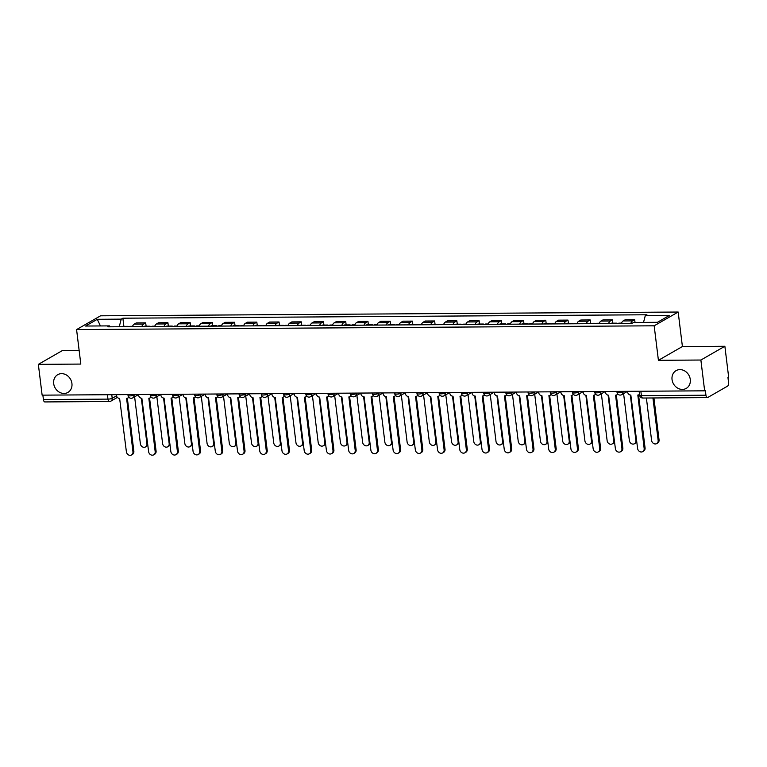 <?xml version="1.0" encoding="UTF-8"?>
<svg xmlns="http://www.w3.org/2000/svg" width="767" height="767" viewBox="0 0 767 767"><rect width="100%" height="100%" fill="white"/><g stroke="black" fill="none" stroke-linecap="round" stroke-linejoin="round"><path stroke-width="1.15" d="M71.925 383.49A10.23 8.83 60.2 0 1 67.899 392.426A10.23 8.83 60.2 0 1 53.69 383.615A10.23 8.83 60.2 0 1 57.717 374.68A10.23 8.83 60.2 0 1 71.925 383.49M690.281 379.454A10.23 8.83 60.2 0 1 686.254 388.39A10.23 8.83 60.2 0 1 672.045 379.579A10.23 8.83 60.2 0 1 676.072 370.643A10.23 8.83 60.2 0 1 690.281 379.454M79.135 350.481L62.348 350.586L38.35 364.354L42.127 395.149L704.652 390.825L700.875 360.03L724.873 346.262L682.409 346.54L678.172 312.035L100.573 315.803L76.575 329.57L654.174 325.802L658.412 360.308L700.875 360.03M724.873 346.262L728.65 377.057L727.95 377.46L728.535 382.254A3.193 1.448 89.6 0 1 727.519 386.156L707.72 397.507A3.193 1.448 89.6 0 1 707.366 397.613L642.823 398.035A3.193 1.448 -90.4 0 1 641.394 395.638L705.937 395.216A3.193 1.448 89.6 0 0 707.366 397.613M38.35 364.354L80.813 364.076L76.575 329.57M117.38 397.402L110.956 401.093A3.193 2.761 -119.8 0 1 109.739 401.419A3.193 1.448 -90.4 0 1 109.384 401.515L44.841 401.937A3.193 1.448 -90.4 0 1 43.422 399.54L107.965 399.118A3.193 0.709 -7 0 0 112.212 398.303L116.498 395.849M42.875 395.139L43.422 399.54M705.937 395.216L705.352 390.422L704.652 390.825M630.79 323.415A7.354 3.336 -90.4 0 1 632.545 320.884L634.673 319.657L625.268 319.724L623.14 320.942A7.354 3.336 89.6 0 0 621.385 323.473M635.018 322.456L634.673 319.657M608.557 323.559A7.354 3.336 -90.4 0 1 610.311 321.028L612.449 319.801L603.044 319.868L600.916 321.085A7.354 3.336 89.6 0 0 599.161 323.616M612.862 323.185L612.449 319.801M586.333 323.703A7.354 3.336 -90.4 0 1 588.088 321.172L590.226 319.944L580.82 320.012L578.682 321.239A7.354 3.336 89.6 0 0 576.928 323.76M590.638 323.329L590.226 319.944M564.109 323.847A7.354 3.336 -90.4 0 1 565.864 321.315L567.992 320.098L558.597 320.155L556.458 321.383A7.354 3.336 89.6 0 0 554.704 323.914M568.414 323.473L567.992 320.098M541.876 323.99A7.354 3.336 -90.4 0 1 543.64 321.459L545.768 320.242L536.363 320.299L534.235 321.526A7.354 3.336 89.6 0 0 532.48 324.058M546.181 323.616L545.768 320.242M519.652 324.134A7.354 3.336 -90.4 0 1 521.407 321.613L523.545 320.385L514.139 320.443L512.011 321.67A7.354 3.336 89.6 0 0 510.247 324.201M523.957 323.77L523.545 320.385M497.428 324.288A7.354 3.336 -90.4 0 1 499.183 321.757L501.321 320.529L491.915 320.587L489.777 321.814A7.354 3.336 89.6 0 0 488.023 324.345M501.733 323.914L501.321 320.529M475.204 324.431A7.354 3.336 -90.4 0 1 476.959 321.9L479.087 320.673L469.692 320.74L467.554 321.958A7.354 3.336 89.6 0 0 465.799 324.489M479.509 324.058L479.087 320.673M452.971 324.575A7.354 3.336 -90.4 0 1 454.726 322.044L456.864 320.817L447.458 320.884L445.33 322.102A7.354 3.336 89.6 0 0 443.575 324.633M457.276 324.201L456.864 320.817M430.747 324.719A7.354 3.336 -90.4 0 1 432.502 322.188L434.64 320.961L425.234 321.028L423.096 322.245A7.354 3.336 89.6 0 0 421.342 324.777M435.052 324.345L434.64 320.961M408.523 324.863A7.354 3.336 -90.4 0 1 410.278 322.332L412.406 321.114L403.011 321.172L400.873 322.399A7.354 3.336 89.6 0 0 399.118 324.92M412.828 324.489L412.406 321.114M386.3 325.007A7.354 3.336 -90.4 0 1 388.054 322.476L390.182 321.258L380.777 321.315L378.649 322.543A7.354 3.336 89.6 0 0 376.894 325.074M390.604 324.633L390.182 321.258M364.066 325.15A7.354 3.336 -90.4 0 1 365.821 322.619L367.959 321.402L358.553 321.459L356.425 322.686A7.354 3.336 89.6 0 0 354.661 325.218M368.371 324.786L367.959 321.402M341.842 325.294A7.354 3.336 -90.4 0 1 343.597 322.773L345.735 321.546L336.329 321.603L334.191 322.83A7.354 3.336 89.6 0 0 332.437 325.361M346.147 324.93L345.735 321.546M319.618 325.448A7.354 3.336 -90.4 0 1 321.373 322.917L323.501 321.689L314.106 321.757L311.968 322.974A7.354 3.336 89.6 0 0 310.213 325.505M323.923 325.074L323.501 321.689M297.385 325.591A7.354 3.336 -90.4 0 1 299.149 323.06L301.278 321.833L291.872 321.9L289.744 323.118A7.354 3.336 89.6 0 0 287.989 325.649M301.69 325.218L301.278 321.833M275.161 325.735A7.354 3.336 -90.4 0 1 276.916 323.204L279.054 321.977L269.648 322.044L267.51 323.262A7.354 3.336 89.6 0 0 265.756 325.793M279.466 325.361L279.054 321.977M252.937 325.879A7.354 3.336 -90.4 0 1 254.692 323.348L256.83 322.13L247.425 322.188L245.287 323.415A7.354 3.336 89.6 0 0 243.532 325.937M257.242 325.505L256.83 322.13M230.714 326.023A7.354 3.336 -90.4 0 1 232.468 323.492L234.597 322.274L225.191 322.332L223.063 323.559A7.354 3.336 89.6 0 0 221.308 326.09M235.018 325.649L234.597 322.274M208.48 326.167A7.354 3.336 -90.4 0 1 210.235 323.636L212.373 322.418L202.967 322.476L200.839 323.703A7.354 3.336 89.6 0 0 199.075 326.234M212.785 325.802L212.373 322.418M186.256 326.311A7.354 3.336 -90.4 0 1 188.011 323.789L190.149 322.562L180.744 322.619L178.606 323.847A7.354 3.336 89.6 0 0 176.851 326.378M190.561 325.946L190.149 322.562M164.033 326.464A7.354 3.336 -90.4 0 1 165.787 323.933L167.915 322.706L158.52 322.763L156.382 323.99A7.354 3.336 89.6 0 0 154.627 326.521M168.337 326.09L167.915 322.706M141.799 326.608A7.354 3.336 -90.4 0 1 143.563 324.077L145.692 322.849L136.286 322.917L134.158 324.134A7.354 3.336 89.6 0 0 132.403 326.665M146.104 326.234L145.692 322.849M643.523 322.399L645.268 315.716L669.198 315.563L657.444 322.303L633.513 322.466L631.864 323.406L107.831 326.828L109.48 325.889L85.54 326.042L97.294 319.302L121.234 319.139L119.24 326.752M645.268 315.716L646.907 314.777L122.873 318.2L121.234 319.139M678.172 312.035L654.174 325.802M682.409 346.54L658.412 360.308M123.88 326.378L122.873 318.2M110.199 326.809L109.48 325.889M100.429 325.946L97.294 319.302M627.521 391.323L627.607 391.995A3.193 2.761 -119.8 0 0 630.829 395.072L637.598 448.455A3.682 3.173 -119.8 0 0 642.708 451.629A3.682 3.173 -119.8 0 0 644.155 448.417L637.818 395.034A3.193 2.761 -119.8 0 0 639.515 394.334M638.556 394.909L645.066 447.899A3.682 3.173 60.2 0 1 643.618 451.101L642.708 451.629M646.389 398.006L651.595 440.431A3.682 3.173 -119.8 0 0 656.696 443.604A3.682 3.173 -119.8 0 0 658.144 440.392L652.938 397.968M653.915 397.958L659.054 439.865A3.682 3.173 60.2 0 1 657.607 443.077L656.696 443.604M605.297 391.467L605.374 392.148A3.193 2.761 -119.8 0 0 608.605 395.216L615.374 448.609A3.682 3.173 -119.8 0 0 620.484 451.773A3.682 3.173 -119.8 0 0 621.932 448.561L615.585 395.178A3.193 2.761 -119.8 0 0 617.723 393.912M617.953 394.171A3.193 2.761 60.2 0 1 617.703 394.334L616.802 394.852M616.332 395.053L622.842 448.043A3.682 3.173 60.2 0 1 621.395 451.255L620.484 451.773M583.064 391.621L583.15 392.292A3.193 2.761 -119.8 0 0 586.381 395.369L593.15 448.753A3.682 3.173 -119.8 0 0 598.25 451.916A3.682 3.173 -119.8 0 0 599.698 448.705L593.361 395.321A3.193 2.761 -119.8 0 0 595.489 394.056M595.729 394.315A3.193 2.761 60.2 0 1 595.48 394.478L594.569 394.995M594.109 395.206L600.609 448.187A3.682 3.173 60.2 0 1 599.161 451.399L598.25 451.916M560.84 391.764L560.926 392.436A3.193 2.761 -119.8 0 0 564.157 395.513L570.926 448.896A3.682 3.173 -119.8 0 0 576.027 452.06A3.682 3.173 -119.8 0 0 577.474 448.848L571.137 395.465A3.193 2.761 -119.8 0 0 573.265 394.209M573.495 394.459A3.193 2.761 60.2 0 1 573.256 394.622L572.345 395.139M571.875 395.35L578.385 448.331A3.682 3.173 60.2 0 1 576.937 451.542L576.027 452.06M618.269 323.492A3.998 1.812 -90.4 0 1 619.007 323.147L621.51 323.128M623.6 393.615L629.371 440.574A3.682 3.173 -119.8 0 0 634.472 443.748A3.682 3.173 -119.8 0 0 635.92 440.536L630.33 395.034M615.853 323.511A3.998 1.812 -90.4 0 1 616.582 323.156A3.998 1.812 -90.4 0 1 617.32 323.501M610.724 323.54A3.998 1.812 -90.4 0 1 611.452 323.195L616.582 323.156M636.735 441.418A3.682 3.173 60.2 0 1 635.383 443.221L634.472 443.748M596.045 323.636A3.998 1.812 -90.4 0 1 596.784 323.291L599.286 323.271M601.376 393.759L607.138 440.728A3.682 3.173 -119.8 0 0 612.248 443.892A3.682 3.173 -119.8 0 0 613.696 440.68L608.106 395.178M593.62 323.655A3.998 1.812 -90.4 0 1 594.358 323.31A3.998 1.812 -90.4 0 1 595.096 323.645M588.49 323.693A3.998 1.812 -90.4 0 1 589.229 323.338L594.358 323.31M614.511 441.571A3.682 3.173 60.2 0 1 613.159 443.374L612.248 443.892M573.821 323.789A3.998 1.812 -90.4 0 1 574.55 323.434L577.062 323.415M579.152 393.902L584.914 440.872A3.682 3.173 -119.8 0 0 590.024 444.035A3.682 3.173 -119.8 0 0 591.472 440.824L585.883 395.321M571.396 323.799A3.998 1.812 -90.4 0 1 572.134 323.453A3.998 1.812 -90.4 0 1 572.872 323.789M566.267 323.837A3.998 1.812 -90.4 0 1 567.005 323.482L572.134 323.453M592.287 441.715A3.682 3.173 60.2 0 1 590.926 443.518L590.024 444.035M538.616 391.908L538.693 392.579A3.193 2.761 -119.8 0 0 541.924 395.657L548.693 449.04A3.682 3.173 -119.8 0 0 553.803 452.204A3.682 3.173 -119.8 0 0 555.25 448.992L548.904 395.609A3.193 2.761 -119.8 0 0 551.042 394.353M551.272 394.602A3.193 2.761 60.2 0 1 551.032 394.765L550.121 395.293M549.651 395.494L556.161 448.474A3.682 3.173 60.2 0 1 554.714 451.686L553.803 452.204M516.392 392.052L516.469 392.723A3.193 2.761 -119.8 0 0 519.7 395.801L526.469 449.184A3.682 3.173 -119.8 0 0 531.579 452.357A3.682 3.173 -119.8 0 0 533.027 449.146L526.68 395.753A3.193 2.761 -119.8 0 0 528.818 394.497M529.048 394.746A3.193 2.761 60.2 0 1 528.799 394.909L527.888 395.436M527.428 395.638L533.928 448.618A3.682 3.173 60.2 0 1 532.48 451.83L531.579 452.357M551.598 323.933A3.998 1.812 -90.4 0 1 552.326 323.578L554.838 323.569M556.919 394.056L562.69 441.015A3.682 3.173 -119.8 0 0 567.791 444.179A3.682 3.173 -119.8 0 0 569.239 440.967L563.659 395.465M549.172 323.942A3.998 1.812 -90.4 0 1 549.901 323.597A3.998 1.812 -90.4 0 1 550.639 323.933M544.043 323.981A3.998 1.812 -90.4 0 1 544.771 323.626L549.901 323.597M570.054 441.859A3.682 3.173 60.2 0 1 568.702 443.662L567.791 444.179M529.364 324.077A3.998 1.812 -90.4 0 1 530.102 323.722L532.605 323.712M534.695 394.2L540.457 441.159A3.682 3.173 -119.8 0 0 545.567 444.323A3.682 3.173 -119.8 0 0 547.015 441.121L541.425 395.609M526.948 324.086A3.998 1.812 -90.4 0 1 527.677 323.741A3.998 1.812 -90.4 0 1 528.415 324.077M521.819 324.125A3.998 1.812 -90.4 0 1 522.548 323.779L527.677 323.741M547.83 442.003A3.682 3.173 60.2 0 1 546.478 443.805L545.567 444.323M494.159 392.196L494.245 392.867A3.193 2.761 -119.8 0 0 497.476 395.945L504.245 449.328A3.682 3.173 -119.8 0 0 509.346 452.501A3.682 3.173 -119.8 0 0 510.793 449.289L504.456 395.897A3.193 2.761 -119.8 0 0 506.584 394.641M506.824 394.9A3.193 2.761 60.2 0 1 506.575 395.053L505.664 395.58M505.204 395.782L511.704 448.762A3.682 3.173 60.2 0 1 510.256 451.974L509.346 452.501M471.935 392.34L472.021 393.011A3.193 2.761 -119.8 0 0 475.243 396.088L482.012 449.472A3.682 3.173 -119.8 0 0 487.122 452.645A3.682 3.173 -119.8 0 0 488.569 449.433L482.232 396.04A3.193 2.761 -119.8 0 0 484.361 394.784M484.591 395.043A3.193 2.761 60.2 0 1 484.351 395.206L483.44 395.724M482.97 395.925L489.48 448.906A3.682 3.173 60.2 0 1 488.033 452.118L487.122 452.645M449.711 392.483L449.788 393.164A3.193 2.761 -119.8 0 0 453.019 396.232L459.788 449.615A3.682 3.173 -119.8 0 0 464.898 452.789A3.682 3.173 -119.8 0 0 466.346 449.577L459.999 396.194A3.193 2.761 -119.8 0 0 462.137 394.928M462.367 395.187A3.193 2.761 60.2 0 1 462.118 395.35L461.216 395.868M460.746 396.069L467.256 449.059A3.682 3.173 60.2 0 1 465.809 452.271L464.898 452.789M427.478 392.627L427.564 393.308A3.193 2.761 -119.8 0 0 430.795 396.386L437.564 449.769A3.682 3.173 -119.8 0 0 442.664 452.933A3.682 3.173 -119.8 0 0 444.112 449.721L437.775 396.338A3.193 2.761 -119.8 0 0 439.903 395.072M440.143 395.331A3.193 2.761 60.2 0 1 439.894 395.494L438.983 396.012M438.523 396.223L445.023 449.203A3.682 3.173 60.2 0 1 443.575 452.415L442.664 452.933M394.641 392.848L394.756 393.73A3.193 0.709 -7 0 0 396.529 394.142A3.193 0.709 -7 0 0 400.777 393.318A3.193 2.761 60.2 0 1 399.521 396.108L405.264 392.819L405.34 393.452A3.193 2.761 -119.8 0 0 408.571 396.529L415.34 449.913A3.682 3.173 -119.8 0 0 420.441 453.076A3.682 3.173 -119.8 0 0 421.888 449.865L415.551 396.481A3.193 2.761 -119.8 0 0 417.679 395.216M417.91 395.475A3.193 2.761 60.2 0 1 417.67 395.638L416.759 396.155M416.299 396.366L422.799 449.347A3.682 3.173 60.2 0 1 421.351 452.559L420.441 453.076M372.417 392.992L372.522 393.874A3.193 0.709 -7 0 0 374.296 394.286A3.193 0.709 -7 0 0 378.553 393.461A3.193 2.761 60.2 0 1 377.287 396.261L383.03 392.963L383.107 393.596A3.193 2.761 -119.8 0 0 386.338 396.673L393.107 450.056A3.682 3.173 -119.8 0 0 398.217 453.22A3.682 3.173 -119.8 0 0 399.665 450.008L393.318 396.625A3.193 2.761 -119.8 0 0 395.456 395.369M395.686 395.619A3.193 2.761 60.2 0 1 395.446 395.782L394.535 396.309M394.065 396.51L400.575 449.491A3.682 3.173 60.2 0 1 399.128 452.703L398.217 453.22M350.193 393.135L350.298 394.017A3.193 0.709 -7 0 0 352.072 394.43A3.193 0.709 -7 0 0 356.319 393.605A3.193 2.761 60.2 0 1 355.063 396.405L360.806 393.107L360.883 393.739A3.193 2.761 -119.8 0 0 364.114 396.817L370.883 450.2A3.682 3.173 -119.8 0 0 375.993 453.364A3.682 3.173 -119.8 0 0 377.441 450.162L371.094 396.769A3.193 2.761 -119.8 0 0 373.232 395.513M373.462 395.762A3.193 2.761 60.2 0 1 373.213 395.925L372.302 396.453M371.842 396.654L378.342 449.635A3.682 3.173 60.2 0 1 376.894 452.846L375.993 453.364M327.969 393.279L328.075 394.161A3.193 0.709 -7 0 0 329.848 394.574A3.193 0.709 -7 0 0 334.096 393.759A3.193 2.761 60.2 0 1 332.84 396.549L338.583 393.25L338.659 393.883A3.193 2.761 -119.8 0 0 341.89 396.961L348.659 450.344A3.682 3.173 -119.8 0 0 353.76 453.518A3.682 3.173 -119.8 0 0 355.207 450.306L348.87 396.913A3.193 2.761 -119.8 0 0 350.998 395.657M351.238 395.916A3.193 2.761 60.2 0 1 350.989 396.069L350.078 396.597M349.618 396.798L356.118 449.778A3.682 3.173 60.2 0 1 354.67 452.99L353.76 453.518M507.14 324.22A3.998 1.812 -90.4 0 1 507.869 323.875L510.381 323.856M512.471 394.343L518.233 441.303A3.682 3.173 -119.8 0 0 523.343 444.477A3.682 3.173 -119.8 0 0 524.791 441.265L519.201 395.753M504.715 324.24A3.998 1.812 -90.4 0 1 505.453 323.885A3.998 1.812 -90.4 0 1 506.191 324.23M499.585 324.268A3.998 1.812 -90.4 0 1 500.324 323.923L505.453 323.885M525.606 442.147A3.682 3.173 60.2 0 1 524.254 443.949L523.343 444.477M484.917 324.364A3.998 1.812 -90.4 0 1 485.645 324.019L488.157 324M490.238 394.487L496.009 441.447A3.682 3.173 -119.8 0 0 501.119 444.62A3.682 3.173 -119.8 0 0 502.567 441.408L496.978 395.906M482.491 324.383A3.998 1.812 -90.4 0 1 483.229 324.029A3.998 1.812 -90.4 0 1 483.967 324.374M477.362 324.412A3.998 1.812 -90.4 0 1 478.1 324.067L483.229 324.029M503.382 442.291A3.682 3.173 60.2 0 1 502.021 444.093L501.119 444.62M462.683 324.508A3.998 1.812 -90.4 0 1 463.421 324.163L465.933 324.144M468.014 394.631L473.785 441.591A3.682 3.173 -119.8 0 0 478.886 444.764A3.682 3.173 -119.8 0 0 480.334 441.552L474.744 396.05M460.267 324.527A3.998 1.812 -90.4 0 1 460.996 324.173A3.998 1.812 -90.4 0 1 461.734 324.518M455.138 324.556A3.998 1.812 -90.4 0 1 455.866 324.211L460.996 324.173M481.149 442.434A3.682 3.173 60.2 0 1 479.797 444.237L478.886 444.764M440.459 324.652A3.998 1.812 -90.4 0 1 441.198 324.307L443.7 324.288M445.79 394.775L451.552 441.744A3.682 3.173 -119.8 0 0 456.662 444.908A3.682 3.173 -119.8 0 0 458.11 441.696L452.52 396.194M438.034 324.671A3.998 1.812 -90.4 0 1 438.772 324.326A3.998 1.812 -90.4 0 1 439.51 324.662M432.904 324.7A3.998 1.812 -90.4 0 1 433.643 324.355L438.772 324.326M458.925 442.578A3.682 3.173 60.2 0 1 457.573 444.39L456.662 444.908M418.236 324.796A3.998 1.812 -90.4 0 1 418.964 324.451L421.476 324.431M423.566 394.919L429.328 441.888A3.682 3.173 -119.8 0 0 434.438 445.052A3.682 3.173 -119.8 0 0 435.886 441.84L430.297 396.338M415.81 324.815A3.998 1.812 -90.4 0 1 416.548 324.47A3.998 1.812 -90.4 0 1 417.286 324.805M410.681 324.853A3.998 1.812 -90.4 0 1 411.419 324.499L416.548 324.47M436.701 442.732A3.682 3.173 60.2 0 1 435.349 444.534L434.438 445.052M396.012 324.949A3.998 1.812 -90.4 0 1 396.74 324.594L399.252 324.585M401.333 395.072L407.104 442.032A3.682 3.173 -119.8 0 0 412.205 445.196A3.682 3.173 -119.8 0 0 413.653 441.984L408.073 396.481M393.586 324.959A3.998 1.812 -90.4 0 1 394.315 324.614A3.998 1.812 -90.4 0 1 395.053 324.949M388.457 324.997A3.998 1.812 -90.4 0 1 389.185 324.642L394.315 324.614M414.468 442.875A3.682 3.173 60.2 0 1 413.116 444.678L412.205 445.196M373.778 325.093A3.998 1.812 -90.4 0 1 374.517 324.738L377.019 324.729M379.109 395.216L384.871 442.175A3.682 3.173 -119.8 0 0 389.981 445.339A3.682 3.173 -119.8 0 0 391.429 442.137L385.839 396.625M371.362 325.103A3.998 1.812 -90.4 0 1 372.091 324.757A3.998 1.812 -90.4 0 1 372.829 325.093M366.233 325.141A3.998 1.812 -90.4 0 1 366.962 324.786L372.091 324.757M392.244 443.019A3.682 3.173 60.2 0 1 390.892 444.822L389.981 445.339M351.554 325.237A3.998 1.812 -90.4 0 1 352.283 324.882L354.795 324.872M356.885 395.36L362.647 442.319A3.682 3.173 -119.8 0 0 367.757 445.493A3.682 3.173 -119.8 0 0 369.205 442.281L363.616 396.769M349.129 325.256A3.998 1.812 -90.4 0 1 349.867 324.901A3.998 1.812 -90.4 0 1 350.605 325.246M344 325.285A3.998 1.812 -90.4 0 1 344.738 324.94L349.867 324.901M370.02 443.163A3.682 3.173 60.2 0 1 368.668 444.965L367.757 445.493M305.736 393.423L305.851 394.305A3.193 0.709 -7 0 0 307.625 394.717A3.193 0.709 -7 0 0 311.872 393.902A3.193 2.761 60.2 0 1 310.606 396.692L316.359 393.394L316.435 394.027A3.193 2.761 -119.8 0 0 319.657 397.105L326.426 450.488A3.682 3.173 -119.8 0 0 331.536 453.661A3.682 3.173 -119.8 0 0 332.983 450.45L326.646 397.057A3.193 2.761 -119.8 0 0 328.775 395.801M329.005 396.06A3.193 2.761 60.2 0 1 328.765 396.223L327.854 396.74M327.384 396.942L333.894 449.922A3.682 3.173 60.2 0 1 332.447 453.134L331.536 453.661M294.125 393.5L294.202 394.171A3.193 2.761 -119.8 0 0 297.433 397.248L304.202 450.632A3.682 3.173 -119.8 0 0 309.312 453.805A3.682 3.173 -119.8 0 0 310.76 450.593L304.413 397.21A3.193 2.761 -119.8 0 0 306.551 395.945M306.781 396.203A3.193 2.761 60.2 0 1 306.541 396.366L305.63 396.884M305.161 397.085L311.67 450.076A3.682 3.173 60.2 0 1 310.223 453.278L309.312 453.805M271.892 393.644L271.978 394.324A3.193 2.761 -119.8 0 0 275.209 397.392L281.978 450.785A3.682 3.173 -119.8 0 0 287.079 453.949A3.682 3.173 -119.8 0 0 288.526 450.737L282.189 397.354A3.193 2.761 -119.8 0 0 284.317 396.088M284.557 396.347A3.193 2.761 60.2 0 1 284.308 396.51L283.397 397.028M282.937 397.239L289.437 450.219A3.682 3.173 60.2 0 1 287.989 453.431L287.079 453.949M249.668 393.797L249.754 394.468A3.193 2.761 -119.8 0 0 252.985 397.546L259.754 450.929A3.682 3.173 -119.8 0 0 264.855 454.093A3.682 3.173 -119.8 0 0 266.302 450.881L259.965 397.498A3.193 2.761 -119.8 0 0 262.093 396.232M262.333 396.491A3.193 2.761 60.2 0 1 262.084 396.654L261.173 397.172M260.713 397.383L267.213 450.363A3.682 3.173 60.2 0 1 265.765 453.575L264.855 454.093M227.444 393.941L227.521 394.612A3.193 2.761 -119.8 0 0 230.752 397.69L237.521 451.073A3.682 3.173 -119.8 0 0 242.631 454.237A3.682 3.173 -119.8 0 0 244.079 451.025L237.741 397.642A3.193 2.761 -119.8 0 0 239.87 396.386M240.1 396.635A3.193 2.761 60.2 0 1 239.86 396.798L238.949 397.316M238.479 397.527L244.989 450.507A3.682 3.173 60.2 0 1 243.542 453.719L242.631 454.237M205.22 394.085L205.297 394.756A3.193 2.761 -119.8 0 0 208.528 397.833L215.297 451.217A3.682 3.173 -119.8 0 0 220.407 454.38A3.682 3.173 -119.8 0 0 221.855 451.178L215.508 397.785A3.193 2.761 -119.8 0 0 217.646 396.529M217.876 396.779A3.193 2.761 60.2 0 1 217.627 396.942L216.725 397.469M216.256 397.67L222.766 450.651A3.682 3.173 60.2 0 1 221.318 453.863L220.407 454.38M329.331 325.381A3.998 1.812 -90.4 0 1 330.059 325.035L332.571 325.016M334.661 395.504L340.423 442.463A3.682 3.173 -119.8 0 0 345.533 445.637A3.682 3.173 -119.8 0 0 346.981 442.425L341.392 396.923M326.905 325.4A3.998 1.812 -90.4 0 1 327.643 325.045A3.998 1.812 -90.4 0 1 328.381 325.39M321.776 325.429A3.998 1.812 -90.4 0 1 322.514 325.083L327.643 325.045M347.796 443.307A3.682 3.173 60.2 0 1 346.435 445.109L345.533 445.637M307.097 325.524A3.998 1.812 -90.4 0 1 307.835 325.179L310.347 325.16M312.428 395.647L318.2 442.607A3.682 3.173 -119.8 0 0 323.3 445.78A3.682 3.173 -119.8 0 0 324.748 442.569L319.158 397.066M304.681 325.544A3.998 1.812 -90.4 0 1 305.41 325.189A3.998 1.812 -90.4 0 1 306.148 325.534M299.552 325.572A3.998 1.812 -90.4 0 1 300.28 325.227L305.41 325.189M325.563 443.451A3.682 3.173 60.2 0 1 324.211 445.253L323.3 445.78M284.873 325.668A3.998 1.812 -90.4 0 1 285.612 325.323L288.114 325.304M290.204 395.791L295.966 442.76A3.682 3.173 -119.8 0 0 301.076 445.924A3.682 3.173 -119.8 0 0 302.524 442.712L296.934 397.21M282.457 325.687A3.998 1.812 -90.4 0 1 283.186 325.342A3.998 1.812 -90.4 0 1 283.924 325.678M277.328 325.716A3.998 1.812 -90.4 0 1 278.057 325.371L283.186 325.342M303.339 443.594A3.682 3.173 60.2 0 1 301.987 445.406L301.076 445.924M262.65 325.812A3.998 1.812 -90.4 0 1 263.378 325.467L265.89 325.448M267.98 395.935L273.742 442.904A3.682 3.173 -119.8 0 0 278.852 446.068A3.682 3.173 -119.8 0 0 280.3 442.856L274.711 397.354M260.224 325.831A3.998 1.812 -90.4 0 1 260.962 325.486A3.998 1.812 -90.4 0 1 261.7 325.822M255.095 325.87A3.998 1.812 -90.4 0 1 255.833 325.515L260.962 325.486M281.115 443.748A3.682 3.173 60.2 0 1 279.763 445.55L278.852 446.068M240.426 325.965A3.998 1.812 -90.4 0 1 241.154 325.611L243.666 325.591M245.747 396.088L251.518 443.048A3.682 3.173 -119.8 0 0 256.619 446.212A3.682 3.173 -119.8 0 0 258.067 443L252.487 397.498M238 325.975A3.998 1.812 -90.4 0 1 238.729 325.63A3.998 1.812 -90.4 0 1 239.467 325.965M232.871 326.013A3.998 1.812 -90.4 0 1 233.599 325.659L238.729 325.63M258.882 443.892A3.682 3.173 60.2 0 1 257.53 445.694L256.619 446.212M218.192 326.109A3.998 1.812 -90.4 0 1 218.931 325.754L221.433 325.745M223.523 396.232L229.295 443.192A3.682 3.173 -119.8 0 0 234.395 446.356A3.682 3.173 -119.8 0 0 235.843 443.144L230.253 397.642M215.776 326.119A3.998 1.812 -90.4 0 1 216.505 325.774A3.998 1.812 -90.4 0 1 217.243 326.109M210.647 326.157A3.998 1.812 -90.4 0 1 211.376 325.802L216.505 325.774M236.658 444.035A3.682 3.173 60.2 0 1 235.306 445.838L234.395 446.356M182.987 394.228L183.073 394.9A3.193 2.761 -119.8 0 0 186.304 397.977L193.073 451.36A3.682 3.173 -119.8 0 0 198.174 454.534A3.682 3.173 -119.8 0 0 199.621 451.322L193.284 397.929A3.193 2.761 -119.8 0 0 195.412 396.673M195.652 396.932A3.193 2.761 60.2 0 1 195.403 397.085L194.492 397.613M194.032 397.814L200.532 450.795A3.682 3.173 60.2 0 1 199.084 454.006L198.174 454.534M195.969 326.253A3.998 1.812 -90.4 0 1 196.707 325.898L199.209 325.889M201.299 396.376L207.061 443.336A3.682 3.173 -119.8 0 0 212.171 446.509A3.682 3.173 -119.8 0 0 213.619 443.297L208.03 397.785M193.543 326.272A3.998 1.812 -90.4 0 1 194.281 325.917A3.998 1.812 -90.4 0 1 195.019 326.253M188.414 326.301A3.998 1.812 -90.4 0 1 189.152 325.956L194.281 325.917M214.434 444.179A3.682 3.173 60.2 0 1 213.082 445.982L212.171 446.509M160.763 394.372L160.849 395.043A3.193 2.761 -119.8 0 0 164.071 398.121L170.84 451.504A3.682 3.173 -119.8 0 0 175.95 454.678A3.682 3.173 -119.8 0 0 177.398 451.466L171.06 398.073A3.193 2.761 -119.8 0 0 173.189 396.817M173.419 397.076A3.193 2.761 60.2 0 1 173.179 397.229L172.268 397.757M171.798 397.958L178.308 450.938A3.682 3.173 60.2 0 1 176.861 454.15L175.95 454.678M173.745 326.397A3.998 1.812 -90.4 0 1 174.473 326.052L176.985 326.033M179.075 396.52L184.837 443.479A3.682 3.173 -119.8 0 0 189.948 446.653A3.682 3.173 -119.8 0 0 191.395 443.441L185.806 397.939M171.319 326.416A3.998 1.812 -90.4 0 1 172.057 326.061A3.998 1.812 -90.4 0 1 172.796 326.406M166.19 326.445A3.998 1.812 -90.4 0 1 166.928 326.1L172.057 326.061M192.21 444.323A3.682 3.173 60.2 0 1 190.849 446.126L189.948 446.653M138.539 394.516L138.616 395.187A3.193 2.761 -119.8 0 0 141.847 398.265L148.616 451.648A3.682 3.173 -119.8 0 0 153.726 454.821A3.682 3.173 -119.8 0 0 155.174 451.61L148.827 398.226A3.193 2.761 -119.8 0 0 150.965 396.961M151.195 397.22A3.193 2.761 60.2 0 1 150.955 397.383L150.044 397.9M149.575 398.102L156.085 451.092A3.682 3.173 60.2 0 1 154.637 454.294L153.726 454.821M151.511 326.541A3.998 1.812 -90.4 0 1 152.25 326.196L154.761 326.176M156.842 396.664L162.614 443.623A3.682 3.173 -119.8 0 0 167.714 446.797A3.682 3.173 -119.8 0 0 169.162 443.585L163.582 398.083M149.095 326.56A3.998 1.812 -90.4 0 1 149.824 326.205A3.998 1.812 -90.4 0 1 150.562 326.55M143.966 326.589A3.998 1.812 -90.4 0 1 144.695 326.243L149.824 326.205M169.977 444.467A3.682 3.173 60.2 0 1 168.625 446.269L167.714 446.797M116.306 394.66L116.392 395.341A3.193 2.761 -119.8 0 0 119.623 398.409L126.392 451.801A3.682 3.173 -119.8 0 0 131.502 454.965A3.682 3.173 -119.8 0 0 132.95 451.753L126.603 398.37A3.193 2.761 -119.8 0 0 128.731 397.105M128.971 397.364A3.193 2.761 60.2 0 1 128.722 397.527L127.811 398.044M127.351 398.255L133.851 451.236A3.682 3.173 60.2 0 1 132.403 454.447L131.502 454.965M129.287 326.684A3.998 1.812 -90.4 0 1 130.026 326.339L132.528 326.32M134.618 396.807L140.38 443.767A3.682 3.173 -119.8 0 0 145.49 446.94A3.682 3.173 -119.8 0 0 146.938 443.729L141.349 398.226M126.871 326.704A3.998 1.812 -90.4 0 1 127.6 326.358A3.998 1.812 -90.4 0 1 128.338 326.694M121.742 326.732A3.998 1.812 -90.4 0 1 122.471 326.387L127.6 326.358M147.753 444.611A3.682 3.173 60.2 0 1 146.401 446.423L145.49 446.94M127.926 394.583L128.031 395.465A3.193 0.709 -7 0 0 129.805 395.887A3.193 0.709 -7 0 0 134.062 395.063L134.963 394.545M133.995 394.545L134.062 395.063A3.193 2.761 60.2 0 1 132.796 397.852L138.539 394.564M150.15 394.439L150.265 395.321A3.193 0.709 -7 0 0 152.039 395.734A3.193 0.709 -7 0 0 156.286 394.919L157.187 394.401M156.219 394.401L156.286 394.919A3.193 2.761 60.2 0 1 155.02 397.709L160.773 394.411M172.383 394.296L172.489 395.178A3.193 0.709 -7 0 0 174.262 395.59A3.193 0.709 -7 0 0 178.51 394.775L179.42 394.248M178.452 394.257L178.51 394.775A3.193 2.761 60.2 0 1 177.254 397.565L182.997 394.267M194.607 394.152L194.713 395.034A3.193 0.709 -7 0 0 196.486 395.446A3.193 0.709 -7 0 0 200.733 394.622L201.644 394.104M200.676 394.113L200.733 394.622A3.193 2.761 60.2 0 1 199.478 397.421L205.22 394.123M216.831 394.008L216.936 394.89A3.193 0.709 -7 0 0 218.71 395.302A3.193 0.709 -7 0 0 222.967 394.478L223.868 393.96M222.9 393.97L222.967 394.478A3.193 2.761 60.2 0 1 221.701 397.277L227.444 393.979M239.055 393.864L239.17 394.746A3.193 0.709 -7 0 0 240.943 395.158A3.193 0.709 -7 0 0 245.191 394.334L246.092 393.816M245.124 393.826L245.191 394.334A3.193 2.761 60.2 0 1 243.935 397.124L249.678 393.835M261.288 393.72L261.394 394.602A3.193 0.709 -7 0 0 263.167 395.015A3.193 0.709 -7 0 0 267.415 394.19L268.325 393.672M267.357 393.682L267.415 394.19A3.193 2.761 60.2 0 1 266.159 396.98L271.901 393.692M283.512 393.576L283.617 394.449A3.193 0.709 -7 0 0 285.391 394.871A3.193 0.709 -7 0 0 289.638 394.046L290.549 393.529M289.581 393.529L289.638 394.046A3.193 2.761 60.2 0 1 288.382 396.836L294.125 393.548M311.805 393.385L311.872 393.902L312.773 393.385M334.028 393.241L334.096 393.759L334.997 393.231M356.262 393.097L356.319 393.605L357.23 393.087M378.486 392.953L378.553 393.461L379.454 392.944M400.71 392.809L400.777 393.318L401.678 392.8M416.874 392.704L416.98 393.586A3.193 0.709 -7 0 0 418.753 393.998A3.193 0.709 -7 0 0 423 393.174L423.911 392.656M422.943 392.666L423 393.174A3.193 2.761 60.2 0 1 421.745 395.964L427.487 392.675M439.098 392.56L439.203 393.442A3.193 0.709 -7 0 0 440.977 393.855A3.193 0.709 -7 0 0 445.224 393.03L446.135 392.512M445.167 392.512L445.224 393.03A3.193 2.761 60.2 0 1 443.968 395.82L449.711 392.531M461.322 392.407L461.437 393.289A3.193 0.709 -7 0 0 463.21 393.701A3.193 0.709 -7 0 0 467.458 392.886L468.359 392.368M467.391 392.368L467.458 392.886A3.193 2.761 60.2 0 1 466.192 395.676L471.935 392.378M483.555 392.263L483.661 393.145A3.193 0.709 -7 0 0 485.434 393.557A3.193 0.709 -7 0 0 489.682 392.742L490.583 392.215M489.614 392.225L489.682 392.742A3.193 2.761 60.2 0 1 488.426 395.532L494.169 392.234M505.779 392.119L505.884 393.001A3.193 0.709 -7 0 0 507.658 393.413A3.193 0.709 -7 0 0 511.905 392.599L512.816 392.071M511.848 392.081L511.905 392.599A3.193 2.761 60.2 0 1 510.649 395.388L516.392 392.09M528.003 391.975L528.108 392.857A3.193 0.709 -7 0 0 529.882 393.27A3.193 0.709 -7 0 0 534.139 392.445L535.04 391.927M534.072 391.937L534.139 392.445A3.193 2.761 60.2 0 1 532.873 395.245L538.616 391.947M550.227 391.832L550.342 392.714A3.193 0.709 -7 0 0 552.115 393.126A3.193 0.709 -7 0 0 556.363 392.301L557.264 391.784M556.296 391.793L556.363 392.301A3.193 2.761 60.2 0 1 555.107 395.091L560.85 391.803M572.46 391.688L572.566 392.57A3.193 0.709 -7 0 0 574.339 392.982A3.193 0.709 -7 0 0 578.586 392.158L579.497 391.64M578.529 391.649L578.586 392.158A3.193 2.761 60.2 0 1 577.33 394.947L583.073 391.659M594.684 391.544L594.789 392.426A3.193 0.709 -7 0 0 596.563 392.838A3.193 0.709 -7 0 0 600.81 392.014L601.721 391.496M600.753 391.496L600.81 392.014A3.193 2.761 60.2 0 1 599.554 394.804L605.297 391.515M616.908 391.391L617.013 392.273A3.193 0.709 -7 0 0 618.796 392.685A3.193 0.709 -7 0 0 623.044 391.87L623.945 391.352M622.977 391.352L623.044 391.87A3.193 2.761 60.2 0 1 621.778 394.66L627.521 391.362M111.771 394.698L112.212 398.303A3.193 2.761 -119.8 0 1 110.956 401.093A3.193 3.193 0 0 1 109.384 401.515A3.193 1.448 -90.4 0 1 107.965 399.118L107.418 394.717M156.382 323.99L165.787 323.933M178.606 323.847L188.011 323.789M200.839 323.703L210.235 323.636M223.063 323.559L232.468 323.492M245.287 323.415L254.692 323.348M267.51 323.262L276.916 323.204M289.744 323.118L299.149 323.06M311.968 322.974L321.373 322.917M334.191 322.83L343.597 322.773M356.425 322.686L365.821 322.619M378.649 322.543L388.054 322.476M400.873 322.399L410.278 322.332M423.096 322.245L432.502 322.188M445.33 322.102L454.726 322.044M467.554 321.958L476.959 321.9M489.777 321.814L499.183 321.757M512.011 321.67L521.407 321.613M534.235 321.526L543.64 321.459M556.458 321.383L565.864 321.315M578.682 321.239L588.088 321.172M600.916 321.085L610.311 321.028M623.14 320.942L632.545 320.884M134.158 324.134L143.563 324.077M639.132 391.247L639.62 395.226A3.193 0.709 -7 0 0 641.394 395.638L640.857 391.237M644.155 448.417L645.066 447.899M659.054 439.865L658.144 440.392M621.932 448.561L622.842 448.043M599.698 448.705L600.609 448.187M577.474 448.848L578.385 448.331M636.581 440.153L635.92 440.536M614.357 440.306L613.696 440.68M592.134 440.45L591.472 440.824M555.25 448.992L556.161 448.474M533.027 449.146L533.928 448.618M569.9 440.594L569.239 440.967M547.676 440.737L547.015 441.121M510.793 449.289L511.704 448.762M488.569 449.433L489.48 448.906M466.346 449.577L467.256 449.059M444.112 449.721L445.023 449.203M421.888 449.865L422.799 449.347M399.665 450.008L400.575 449.491M377.441 450.162L378.342 449.635M355.207 450.306L356.118 449.778M525.453 440.881L524.791 441.265M503.219 441.025L502.567 441.408M480.995 441.169L480.334 441.552M458.771 441.322L458.11 441.696M436.548 441.466L435.886 441.84M414.314 441.61L413.653 441.984M392.09 441.754L391.429 442.137M369.867 441.897L369.205 442.281M332.983 450.45L333.894 449.922M310.76 450.593L311.67 450.076M288.526 450.737L289.437 450.219M266.302 450.881L267.213 450.363M244.079 451.025L244.989 450.507M221.855 451.178L222.766 450.651M347.633 442.041L346.981 442.425M325.409 442.185L324.748 442.569M303.186 442.338L302.524 442.712M280.962 442.482L280.3 442.856M258.728 442.626L258.067 443M236.504 442.77L235.843 443.144M199.621 451.322L200.532 450.795M214.281 442.914L213.619 443.297M177.398 451.466L178.308 450.938M192.047 443.058L191.395 443.441M155.174 451.61L156.085 451.092M169.823 443.201L169.162 443.585M132.95 451.753L133.851 451.236M147.6 443.355L146.938 443.729M617.013 392.273A3.193 3.193 0 0 0 621.778 394.66M594.789 392.426A3.193 3.193 0 0 0 599.554 394.804M572.566 392.57A3.193 3.193 0 0 0 577.33 394.947M550.342 392.714A3.193 3.193 0 0 0 555.107 395.091M528.108 392.857A3.193 3.193 0 0 0 532.873 395.245M505.884 393.001A3.193 3.193 0 0 0 510.649 395.388M483.661 393.145A3.193 3.193 0 0 0 488.426 395.532M461.437 393.289A3.193 3.193 0 0 0 466.192 395.676M439.203 393.442A3.193 3.193 0 0 0 443.968 395.82M416.98 393.586A3.193 3.193 0 0 0 421.745 395.964M394.756 393.73A3.193 3.193 0 0 0 399.521 396.108M372.522 393.874A3.193 3.193 0 0 0 377.287 396.261M350.298 394.017A3.193 3.193 0 0 0 355.063 396.405M328.075 394.161A3.193 3.193 0 0 0 332.84 396.549M305.851 394.305A3.193 3.193 0 0 0 310.606 396.692M283.617 394.449A3.193 3.193 0 0 0 288.382 396.836M261.394 394.602A3.193 3.193 0 0 0 266.159 396.98M239.17 394.746A3.193 3.193 0 0 0 243.935 397.124M216.936 394.89A3.193 3.193 0 0 0 221.701 397.277M194.713 395.034A3.193 3.193 0 0 0 199.478 397.421M172.489 395.178A3.193 3.193 0 0 0 177.254 397.565M150.265 395.321A3.193 3.193 0 0 0 155.02 397.709M128.031 395.465A3.193 3.193 0 0 0 132.796 397.852M639.62 395.226A3.193 3.193 0 0 0 642.823 398.035M639.026 394.708L639.525 394.42"/></g></svg>
